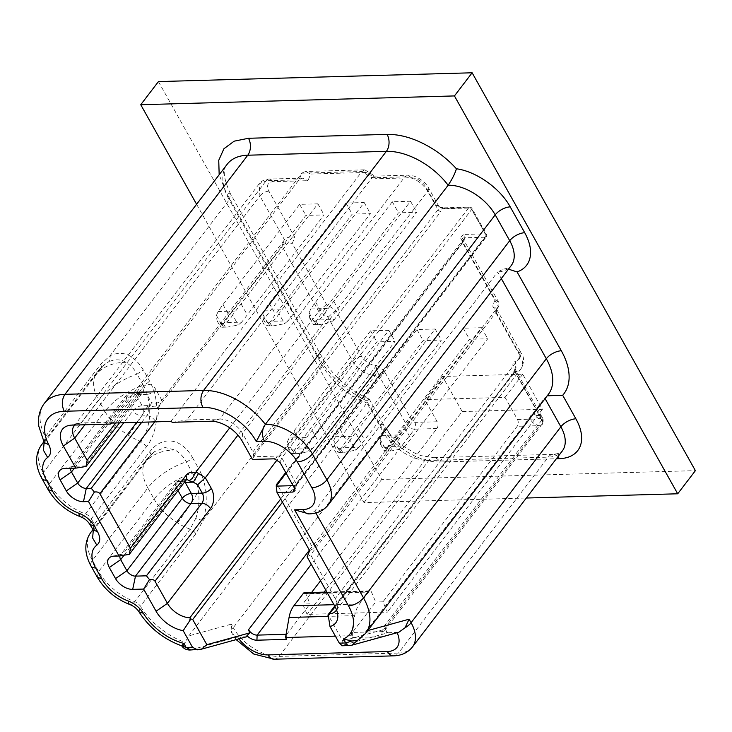 <?xml version="1.0" encoding="UTF-8"?>
<svg xmlns="http://www.w3.org/2000/svg" width="732" height="732" viewBox="0 0 732 732"><rect width="100%" height="100%" fill="white"/><g stroke="black" fill="none" stroke-linecap="round" stroke-linejoin="round"><path stroke-width="0.55" stroke-dasharray="3.66 2.75" d="M405.29 446.008L401.886 448.853L391.08 450.967L384.254 450.985L387.978 446.493A96.258 45.768 150.7 0 1 392.819 439.566L469.487 339.291L487.722 338.779L405.29 446.008L387.978 446.493M396.25 438.807C393.77 443.473 390.659 446.31 386.908 447.325L385.096 447.38L380.649 444.544L380.045 439.255L381.756 435.412A96.258 45.768 150.7 0 1 386.606 428.485L463.265 328.211L481.51 327.698L396.25 438.807L401.886 448.853M481.51 327.698L487.722 338.779M463.265 328.211L469.487 339.291M358.964 447.307L355.56 450.153L344.754 452.266L337.928 452.275L341.652 447.792A96.258 45.768 150.7 0 1 346.492 440.865L423.16 340.59L441.396 340.078L358.964 447.307L341.652 447.792M349.923 440.106C347.444 444.772 344.333 447.609 340.581 448.625L338.77 448.67L334.323 445.843L333.719 440.554L335.43 436.711A96.258 45.768 150.7 0 1 340.279 429.785L416.938 329.51L435.183 328.997L349.923 440.106L355.56 450.153M435.183 328.997L441.396 340.078M416.938 329.51L423.16 340.59M312.637 448.606L309.233 451.452L298.427 453.565L291.601 453.575L295.325 449.091A96.258 45.768 150.7 0 1 300.166 442.165L376.834 341.89L395.07 341.377L312.637 448.606L295.325 449.091M303.597 441.396C301.127 446.062 298.006 448.908 294.255 449.924L292.443 449.97L287.996 447.142L287.402 441.853L289.103 438.01A96.258 45.768 150.7 0 1 293.953 431.084L370.612 330.809L388.857 330.297L303.597 441.396L309.233 451.452M388.857 330.297L395.07 341.377M370.612 330.809L376.834 341.89M334.323 319.545L330.919 322.391L320.113 324.505L313.287 324.514L317.002 320.03A96.258 45.768 150.7 0 1 321.851 313.104L398.51 212.829L416.755 212.317L334.323 319.545L317.002 320.03M325.283 312.335C322.803 317.002 319.692 319.847 315.94 320.863L314.129 320.909L309.673 318.081L309.078 312.793L310.789 308.95A96.258 45.768 150.7 0 1 315.638 302.023L392.297 201.748L410.533 201.236L325.283 312.335L330.919 322.391M410.533 201.236L416.755 212.317M392.297 201.748L398.51 212.829M287.996 320.845L284.592 323.681L273.786 325.804L266.96 325.813L270.684 321.33A96.258 45.768 150.7 0 1 275.525 314.394L352.193 214.128L370.429 213.616L287.996 320.845L270.684 321.33M278.956 313.635C276.476 318.301 273.365 321.147 269.614 322.162L267.802 322.208L263.346 319.381L262.751 314.092L264.462 310.249A96.258 45.768 150.7 0 1 269.312 303.322L345.971 203.048L364.207 202.535L278.956 313.635L284.592 323.681M364.207 202.535L370.429 213.616M345.971 203.048L352.193 214.128M241.67 322.144L238.266 324.981L227.46 327.103L220.634 327.113L224.358 322.629A96.258 45.768 150.7 0 1 229.198 315.693L305.866 215.418L324.102 214.915L241.67 322.144L224.358 322.629M232.63 314.934C230.15 319.6 227.039 322.446 223.287 323.462L221.476 323.507L217.029 320.68L216.425 315.391L218.136 311.548A96.258 45.768 150.7 0 1 222.986 304.622L299.644 204.347L317.889 203.835L232.63 314.934L238.266 324.981M317.889 203.835L324.102 214.915M299.644 204.347L305.866 215.418M158.432 81.581L381.701 479.442L695.4 470.649M462.167 411.549L442.476 376.477L522.73 374.226L542.412 409.298L462.167 411.549L325.713 590.019M442.476 376.477L424.789 399.608L505.034 397.366L517.469 419.518A4.813 3.138 -91.6 0 1 517.185 426.298L382.992 601.814L387.347 612.126L307.092 614.377L302.746 604.056L311.585 592.49M320.534 580.787L436.931 428.54A4.813 3.138 88.4 0 0 437.224 421.769L424.789 399.608M324.093 592.142L307.092 614.377M386.615 631.835L384.428 625.924A7.219 4.264 37.4 0 1 384.767 626.583A7.219 4.264 37.4 0 1 384.693 630.462A7.219 4.264 37.4 0 1 382.067 631.615L381.857 636.703A10.824 6.396 -142.6 0 0 386.615 631.835L387.987 632.777L342.814 645.212L342.722 640.884L328.595 615.713L513.763 373.512L514.505 371.618C516.463 368.48 516.627 365.085 514.98 361.443C512.793 362.276 512.308 364.719 513.525 368.754A4.813 2.288 -29.3 0 1 515.346 369.459L514.816 371.737A4.813 2.288 -29.3 0 0 515.365 369.486A4.813 2.288 -29.3 0 0 515.346 369.459M495.143 299.672L498.757 302.307L498.94 305.436L498.364 306.443L462.615 242.75A7.219 3.431 -29.3 0 0 463.438 239.373A7.219 3.431 -29.3 0 0 460.684 238.275C461.004 236.29 462.423 234.999 464.93 234.405L464.783 237.79L460.684 238.275L495.143 299.672L492.581 305.839L518.476 351.982C521.019 357.39 519.857 360.537 514.98 361.443L515.429 366.823L514.907 369.514M444.498 208.721L436.107 205.207L442.284 208.419L443.253 207.861L444.498 208.721L471.005 207.98A2.406 1.144 150.7 0 1 471.93 208.345A2.406 1.144 150.7 0 1 471.655 209.471L486.158 235.32L296.268 483.687L296.359 485.206L293.084 485.655M384.94 372.359L412.015 420.598A4.813 2.288 -29.3 0 0 406.013 423.782L378.938 375.543L377.895 377.319L375.086 375.525C377.053 372.387 377.172 368.992 375.461 365.35C378.508 366.046 381.665 368.379 384.94 372.359L378.938 375.543L375.461 365.35C369.742 364.756 365.131 361.764 361.617 356.374L335.732 310.24L326.435 304.402L292.233 243.454L294.786 237.287L268.9 191.144C266.292 185.525 267.601 182.36 272.835 181.655L307.934 180.676L310.688 174.033L366.339 172.468L376.349 178.754L411.448 177.775C417.286 178.16 422.053 181.152 425.75 186.751L436.107 205.207A7.219 3.431 150.7 0 1 438.861 206.305A7.219 3.431 150.7 0 1 438.038 209.681A2.406 1.418 37.4 0 0 440.902 211.475L442.284 208.419L468.791 207.678A2.406 1.565 -91.6 0 1 469.761 207.119A2.406 1.565 -91.6 0 1 471.005 207.98L485.517 233.828A2.406 1.565 -91.6 0 1 485.371 237.214L464.783 237.79A9.626 4.575 -29.3 0 1 463.402 240.855A2.406 1.418 -142.6 0 0 462.533 241.24A2.406 1.418 -142.6 0 0 462.615 242.75L277.446 484.95L313.186 548.643L309.654 550.665M307.092 556.832L310.624 554.81L495.802 312.61L498.364 306.443L313.186 548.643M252.439 459.44L253.73 456.75L278.901 456.045L281.765 457.848L296.268 483.687L294.557 488.271M253.73 456.75L252.869 451.882L242.512 433.426A19.252 11.373 -142.6 0 0 219.627 419.061L186.797 419.985L371.975 177.785L374.372 176.119L375.159 176.33L376.349 178.754M277.446 484.95L276.586 484.447M286.084 634.305L286.77 634.287L286.56 639.375M336.519 609.847A19.252 11.373 -142.6 0 0 337.415 605.602A19.252 11.373 -142.6 0 0 335.229 598.657L310.624 554.81M246.638 636.739L237.525 636.996L232.181 633.839L231.294 624.176L188.819 635.87L183.421 645.24L181.737 645.807M341.835 645.761L351.836 645.194M359.037 639.567L361.215 637.599A56.547 33.398 -142.6 0 0 361.901 637.096A56.547 33.398 -142.6 0 0 365.57 633.409M307.943 513.946L310.807 513.562L314.797 511.082L497.614 271.965L501.31 278.544M110.706 423.096L301.776 173.182L305.18 171.498L310.688 174.033M113.844 422.025L81.014 422.95L266.192 180.749L299.022 179.825L113.844 422.025L112.033 423.059M172.322 422.309L186.797 419.985M170.895 421.412L361.965 171.498L364.362 169.833L365.149 170.044L366.339 172.468M189.853 650.025L190.595 649.915C187.703 649.952 185.306 648.396 183.421 645.24M342.814 645.212L342.146 645.67M387.987 632.777L398.812 632.256M547.234 395.802L544.709 397.979L361.215 637.599M188.819 635.87L366.888 402.966L383.056 431.77A12.032 5.719 -29.3 0 0 384.428 426.134A12.032 5.719 -29.3 0 0 379.826 424.313L366.622 400.779L369.276 399.141L366.888 402.966C347.27 394.914 332.301 382.269 321.979 365.039L229.253 199.799L230.635 194.172C223.489 178.654 222.345 168.68 227.195 164.252A56.547 33.398 -142.6 0 0 229.253 199.799L110.047 355.725L100.732 364.28L45.302 436.784A56.547 33.398 -142.6 0 1 44.378 403.369M90.795 532.466A44.515 26.297 -142.6 0 0 92.415 560.456L147.855 487.951L154.068 499.023C163.437 487.457 176.238 478.746 192.47 472.899C194.996 476.816 196.972 482.955 198.409 491.309C199.644 500.194 198.839 509.06 195.975 517.899L202.773 520.955L195.856 533.774L140.416 606.279A7.219 4.264 -142.6 0 0 134.725 601.667A12.032 4.52 -69.9 0 1 129.948 604.568M44.112 442.787L100.311 369.065L105.463 363.85L108.455 361.937C110.093 360.565 110.624 358.488 110.047 355.725C122.857 350.024 133.938 354.745 143.271 369.889L149.493 380.969C160.482 399.581 159.155 430.919 146.72 446.328L91.29 518.832A7.219 4.264 -142.6 0 0 85.452 513.946A12.032 4.511 -69.8 0 1 80.676 516.847M43.893 442.348A44.515 26.297 -142.6 0 1 44.881 441.57A7.219 4.264 -142.6 0 0 45.411 441.048L100.851 368.544L97.017 372.268L94.968 375.827C92.296 382.735 93.513 390.879 98.637 400.258A44.515 21.164 150.7 0 1 137.049 374.125C134.898 369.724 131.229 365.799 126.041 362.358C120.478 359.119 114.613 358.982 108.455 361.937M41.578 444.772A44.515 26.297 -142.6 0 0 43.206 472.762L49.419 483.843A44.515 26.297 -142.6 0 0 85.452 513.946L140.883 441.442C148.221 430.69 150.993 418.082 149.191 403.616C147.754 395.253 145.778 389.113 143.262 385.206A7.219 3.431 -29.3 0 0 149.493 380.969M89.917 524.469L91.29 518.832L94.318 524.231L149.758 451.726A46.418 30.259 -91.6 0 1 192.489 457.582A7.219 3.431 -29.3 0 1 186.257 461.819A44.515 21.164 150.7 0 0 147.855 487.951A44.515 26.297 37.4 0 1 144.186 463.521A44.515 26.297 37.4 0 1 146.226 459.961A44.515 26.297 37.4 0 1 149.493 456.786L154.644 451.571L165.066 447.517L175.25 450.052C180.447 453.492 184.116 457.418 186.257 461.819L192.47 472.899L198.701 468.663A46.418 30.259 -91.6 0 1 202.773 520.955L321.979 365.039A12.032 5.719 -29.3 0 0 323.352 359.403A12.032 5.719 -29.3 0 0 318.759 357.582L226.032 192.342L219.17 174.747M195.975 517.899L190.155 529.163A44.515 26.297 37.4 0 1 177.501 522.904A44.515 26.297 37.4 0 1 154.068 499.023L98.637 571.536A44.515 26.297 -142.6 0 0 134.725 601.667L190.155 529.163A7.219 4.264 37.4 0 1 195.856 533.774M72.011 425.118L81.014 422.95A19.252 11.373 -142.6 0 0 78.599 423.242A19.252 11.373 -142.6 0 0 74.929 425.036M280.667 499.014L375.086 375.525C365.835 374.702 358.351 369.916 352.614 361.16L328.009 317.313L318.713 311.475L281.93 245.934L284.492 239.776L161.827 400.212C159.219 402.911 155.788 403.735 151.533 402.701L150.353 405.528A7.219 5.755 22.5 0 0 159.96 404.705L161.827 400.212L155.87 389.598C153.4 392.416 150.399 394.008 146.867 394.374L151.533 402.701M86.01 466.494L84.784 465.973L73.841 466.275L64.837 468.453M328.595 615.713L327.826 615.145M154.772 421.861L155.303 421.175A14.439 9.415 88.4 0 0 158.277 407.312C155.001 408.849 151.542 408.895 147.91 407.44L150.353 405.528L142.136 405.757L135.923 394.685L146.867 394.374A7.219 4.703 88.4 0 0 143.124 391.785A7.219 4.703 88.4 0 0 140.215 393.468L84.784 465.973M129.299 554.362L123.049 553.968L114.046 556.146M120.039 555.844A7.219 4.264 37.4 0 1 120.423 555.121A7.219 4.264 37.4 0 1 122.143 554.087A7.219 4.264 37.4 0 1 123.049 553.968L178.489 481.464L183.503 481.327A7.219 4.264 37.4 0 0 186.129 480.174M335.732 310.24L328.009 317.313L237.927 435.128M326.435 304.402L318.713 311.475L229.747 427.836M292.233 243.454C287.969 242.411 284.538 243.244 281.93 245.934L158.277 407.312M196.597 204.265L364.005 502.582L526.317 498.025M384.785 626.619L384.428 625.924L541.89 419.976A4.813 2.288 -29.3 0 0 542.439 417.725A4.813 2.288 -29.3 0 0 540.6 416.993L513.525 368.754M70.784 468.288A7.219 4.264 37.4 0 1 71.214 467.428A7.219 4.264 37.4 0 1 72.935 466.385A7.219 4.264 37.4 0 1 73.841 466.275L129.271 393.77L140.215 393.468A7.219 4.264 37.4 0 0 142.841 392.315L143.435 391.73L132.181 392.096L127.963 393.999A7.219 4.264 37.4 0 0 126.645 394.923A7.219 4.264 37.4 0 0 126.91 399.462A7.219 3.431 150.7 0 1 135.923 394.685L132.181 392.096A7.219 7.219 0 0 0 126.645 394.923L71.214 467.428M508.484 269.156L503.634 269.056L497.614 271.965A39.702 23.451 37.4 0 0 511.156 265.661C510.332 267.207 507.825 268.333 503.634 269.065M342.722 640.884L385.535 629.09M268.9 191.144C265.359 191.51 262.358 193.102 259.887 195.92L284.492 239.776C287.1 237.077 290.531 236.244 294.786 237.287M411.448 177.775L407.706 175.186L404.805 176.86L371.975 177.785L361.965 171.498L301.776 173.182L299.022 179.825L302.426 178.132L307.934 180.676M334.808 606.215L335.229 598.657L520.406 356.457L495.802 312.61L496.378 311.603L496.204 308.474L492.581 305.839M381.857 636.703L352.211 637.526L351.177 635.687L354.709 615.63A24.065 15.692 -91.6 0 1 359.513 603.973L369.12 591.41A2.406 1.565 -91.6 0 1 370.09 590.852A2.406 1.565 -91.6 0 1 371.463 591.987L375.699 602.015L352.431 632.448L382.067 631.615L539.521 425.667L542.147 424.514C545.752 420.378 533.729 411.183 530.682 415.749C529.822 420.726 532.768 424.029 539.521 425.667M352.431 632.448L352.211 637.526M542.412 409.298L387.347 612.126M522.73 374.226L505.034 397.366M364.005 502.582L381.701 479.442M351.177 635.687L335.384 636.126M286.77 634.287L310.039 603.854L302.746 604.056M304.43 592.691A2.406 1.565 -91.6 0 1 305.811 593.826L310.039 603.854M382.992 601.814L375.699 602.015M540.792 418.311C538.743 419.171 537.398 418.329 536.748 415.776C538.807 414.916 540.152 415.767 540.792 418.311M404.842 427.973L411.055 439.054M386.908 447.325L388.976 451.022M381.756 435.412L399.068 434.927M385.096 447.38L387.164 451.068M380.045 439.255L385.691 449.302M386.606 428.485L392.819 439.566M358.515 429.272L364.728 440.353M340.581 448.625L342.649 452.312M335.43 436.711L352.742 436.226M338.77 448.67L340.838 452.367M333.719 440.554L339.364 450.601M340.279 429.785L346.492 440.865M312.189 430.572L318.402 441.652M294.255 449.924L296.323 453.611M289.103 438.01L306.415 437.526M292.443 449.97L294.511 453.666M287.402 441.853L293.038 451.9M293.953 431.084L300.166 442.165M333.874 301.511L340.087 312.591M315.94 320.863L318.008 324.55M310.789 308.95L328.101 308.465M314.129 320.909L316.197 324.605M309.078 312.793L314.723 322.839M315.638 302.023L321.851 313.104M287.548 302.81L293.761 313.891M269.614 322.162L271.682 325.85M264.462 310.249L281.774 309.764M267.802 322.208L269.87 325.905M262.751 314.092L268.397 324.139M269.312 303.322L275.525 314.394M241.221 304.109L247.434 315.181M223.287 323.462L225.355 327.149M218.136 311.548L235.448 311.063M221.476 323.507L223.544 327.204M216.425 315.391L222.071 325.438M222.986 304.622L229.198 315.693M517.469 419.518L539.813 418.896M464.93 234.405L485.517 233.828A2.406 1.144 150.7 0 1 486.432 234.194A2.406 1.144 150.7 0 1 486.158 235.32L485.81 237.141A2.406 1.418 37.4 0 1 485.371 237.214L295.481 485.591L294.484 488.153M437.224 421.769L414.879 422.391L412.015 420.598M542.485 423.938A7.219 4.264 37.4 0 0 541.89 419.976L514.816 371.737L513.763 373.512M414.879 422.391C415.996 424.816 415.904 427.076 414.587 429.172A7.219 4.264 37.4 0 1 409.81 427.653A7.219 4.264 37.4 0 1 406.013 423.782L309.38 550.18M436.931 428.54L414.587 429.172L311.283 564.299M285.956 472.945L463.402 240.855M274.326 458.827L278.901 456.045L468.791 207.678L471.326 208.995A2.406 1.418 37.4 0 1 471.655 209.471L281.765 457.848L280.045 462.423M253.766 456.246L440.902 211.475M377.895 377.319L282.442 502.17M485.81 237.141L486.231 236.829A2.406 2.406 0 0 0 486.432 234.194L471.93 208.345A2.406 2.406 0 0 0 469.761 207.119L443.253 207.861M210.624 421.239L219.627 419.061L404.805 176.86C414.156 177.492 421.778 182.277 427.68 191.226L242.512 433.426L242.082 440.984M252.869 451.882L438.038 209.681L427.68 191.226A7.219 3.431 150.7 0 0 428.504 187.84A7.219 3.431 150.7 0 0 425.75 186.751M237.525 636.996L190.595 649.915L198.637 649.687M349.448 645.551A7.219 4.703 88.4 0 0 350.18 645.441L397.11 632.521M315.849 512.949L314.797 511.082A39.702 23.451 37.4 0 0 328.348 504.769M310.807 513.562A12.032 7.842 -91.6 0 1 309.05 513.919M43.947 442.457L45.302 436.784A7.219 4.264 -142.6 0 1 45.411 441.048L44.432 443.729M48.047 489.47L49.419 483.843L104.859 411.329L98.637 400.258L43.206 472.762A12.032 5.719 -29.3 0 0 41.834 478.389M92.946 529.867L94.318 524.231A7.219 4.264 -142.6 0 1 94.584 528.769A7.219 4.264 -142.6 0 1 94.053 529.291A44.515 26.297 -142.6 0 0 93.065 530.078M93.284 530.517L149.493 456.786A7.219 4.264 -142.6 0 0 150.023 456.265A7.219 4.264 -142.6 0 0 149.758 451.726M97.264 577.164L98.637 571.536L92.415 560.456A12.032 5.719 -29.3 0 0 91.043 566.092M138.998 611.842L140.416 606.279A56.547 33.398 -142.6 0 0 185.287 642.531M367.72 630.591L366.641 630.893M545.075 398.62L544.709 397.979A56.547 33.398 -142.6 0 0 548.378 394.301L546.163 396.524M100.311 369.065C101.611 368.004 101.748 366.412 100.732 364.28M146.72 446.328L140.883 441.442A44.515 26.297 37.4 0 1 128.292 435.211A44.515 26.297 37.4 0 1 104.859 411.329C114.229 399.764 127.029 391.053 143.262 385.206L137.049 374.125L143.271 369.889M192.489 457.582L198.701 468.663M274.18 659.212A12.032 7.842 88.4 0 0 279.02 656.412L428.806 460.492A38.503 22.738 37.4 0 1 383.056 431.77L233.261 627.69L231.294 624.176M94.968 375.827A44.515 35.493 -157.5 0 1 126.041 362.358M128.292 435.211A44.515 5.554 122.1 0 0 149.191 403.616M144.186 463.521A44.515 35.493 -157.5 0 1 175.25 450.052M177.501 522.904A44.515 5.554 122.1 0 0 198.409 491.309M272.835 181.655A7.219 4.703 88.4 0 0 269.092 179.065A7.219 4.703 88.4 0 0 266.192 180.749L259.183 183.824L259.887 195.92L84.93 424.761M393.642 655.863A12.032 7.842 88.4 0 0 398.483 653.063L279.02 656.412A38.503 22.738 37.4 0 1 233.261 627.69A12.032 5.719 150.7 0 0 231.632 632.686M115.674 422.959L142.575 387.777A14.439 9.415 -91.6 0 1 155.87 389.598M142.575 387.777A7.219 4.264 37.4 0 1 142.841 392.315L119.49 422.849M334.725 606.069L514.505 371.618L334.945 606.471M412.491 646.914A38.503 22.738 37.4 0 1 398.483 653.063L548.268 457.143A12.032 7.842 -91.6 0 1 553.118 454.343A12.032 7.842 -91.6 0 1 557.94 456.677M369.276 399.141L384.428 426.134C388.235 432.905 393.871 439.209 401.328 445.038L415.3 453.419L421.01 455.615L433.655 457.692A12.032 7.842 -91.6 0 0 428.806 460.492L548.268 457.143A38.503 22.738 -142.6 0 0 562.286 450.994C561.975 452.522 558.919 453.639 553.118 454.343L433.655 457.692A12.032 7.842 -91.6 0 1 439.886 462.011L556.357 458.744M136.783 422.364L141.706 415.922A7.219 4.703 88.4 0 0 142.136 405.757A7.219 3.431 150.7 0 0 133.123 410.542L123.809 422.73M155.303 421.175A7.219 4.264 -142.6 0 0 146.72 415.785L141.706 415.922A7.219 4.264 37.4 0 1 134.121 411.97A7.219 4.264 37.4 0 1 133.123 410.542L126.91 399.462L74.371 468.187M186.623 479.652A7.219 4.703 88.4 0 0 186.404 479.643A7.219 4.703 88.4 0 0 183.503 481.327L128.063 553.831M184.821 481.876L181.39 479.789L178.489 481.464A7.219 4.264 37.4 0 0 177.171 481.693A7.219 5.435 -109.4 0 1 179.194 480.192A7.219 5.435 -109.4 0 1 184.757 481.958M124.101 555.195L176.119 487.155A7.219 3.431 150.7 0 1 184.4 482.434M178.096 490.678L176.119 487.155A7.219 4.264 37.4 0 1 175.854 482.617A7.219 4.264 37.4 0 1 177.171 481.693M141.798 422.227L146.72 415.785A7.219 4.703 88.4 0 0 147.91 407.44M361.617 356.374A7.219 3.431 -29.3 0 0 352.614 361.16L277.272 459.696M366.622 400.779C345.632 390.513 329.684 376.111 318.759 357.582M379.826 424.313A50.535 29.847 -142.6 0 0 439.886 462.011M159.96 404.705L159.192 406.48M369.221 399.096C348.99 390.028 333.7 376.797 323.352 359.403L230.635 194.172L226.032 192.342M237.607 636.996A26.471 15.637 -142.6 0 0 238.916 638.862M514.505 371.618A19.252 11.373 -142.6 0 0 521.111 368.562A19.252 11.373 -142.6 0 0 520.406 356.457L521.23 353.08L496.204 308.474M518.476 351.982L521.23 353.08C524.377 357.243 524.332 362.404 521.111 368.562L335.933 610.753M535.879 425.768L517.185 426.298M354.709 615.63L328.073 616.381M359.513 603.973L333.948 604.687M369.12 591.41L327.158 592.591M371.463 591.987L305.811 593.826M385.599 451.113L391.08 450.967M380.649 444.544L384.263 450.976M339.273 452.413L344.754 452.257M334.323 445.843L337.937 452.275M292.946 453.712L298.427 453.556M287.996 447.142L291.611 453.575M314.632 324.651L320.113 324.496M309.682 318.081L313.287 324.514M268.305 325.95L273.786 325.795M263.355 319.381L266.96 325.813M221.979 327.25L227.46 327.094M217.029 320.68L220.643 327.113M542.879 423.252L542.439 417.725L515.365 369.486M498.757 302.307L463.42 239.327L285.709 472.506M374.372 176.119L407.706 175.186C413.086 174.399 424.377 179.807 428.504 187.84L438.825 206.296L443.244 207.861M296.35 485.206L486.249 236.829M93.605 531.45L94.584 528.769L150.023 456.265L154.644 451.562A44.515 44.515 0 0 0 146.226 459.961L92.882 529.739M43.71 441.991L97.017 372.268A44.515 44.515 0 0 1 105.463 363.85L100.851 368.544M302.426 178.132L269.092 179.065C264.801 179.267 261.498 180.85 259.183 183.824L74.014 426.024M384.693 630.462L543.016 422.904C543.51 419.399 542.741 416.966 540.728 415.62C538.981 413.662 536.364 413.123 532.869 414.01L530.682 415.749M186.715 479.588L181.39 479.789A7.219 7.219 0 0 0 175.854 482.617L120.423 555.121M513.681 372.002L515.099 368.617M236.162 639.622L232.181 633.839M78.599 423.242L68.68 425.53M72.935 466.385L63.016 468.672M122.143 554.087L112.234 556.366M337.415 605.602L337.809 615.768M296.506 484.886L295.033 490.65M364.362 169.833L305.18 171.489M365.149 170.044L375.159 176.33M498.95 305.436L496.388 311.603M370.09 590.852L326.865 592.06"/><path stroke-width="1.1" d="M526.317 498.025L677.704 493.789L695.4 470.649L472.131 72.788L158.432 81.581L140.745 104.722L196.597 204.265M320.534 580.787L311.585 592.49M325.713 590.019L324.093 592.142M293.084 485.655L276.238 486.13L285.956 472.945M112.033 423.059L110.312 424.048L72.011 425.118A26.471 15.637 -142.6 0 0 68.68 425.53A26.471 15.637 -142.6 0 0 63.345 445.989L75.78 468.141L64.837 468.453A14.439 8.528 -142.6 0 0 63.016 468.672A14.439 8.528 -142.6 0 0 60.106 479.835L66.319 490.916A14.439 8.528 -142.6 0 0 83.485 501.685L88.499 501.539L119.06 556.009L114.046 556.146A14.439 8.528 -142.6 0 0 112.234 556.366A14.439 8.528 -142.6 0 0 109.315 567.529L115.537 578.609A14.439 8.528 -142.6 0 0 132.693 589.379L143.637 589.068L156.072 611.229A26.471 15.637 -142.6 0 0 183.183 630.655L190.887 618.979L192.717 619.519L206.845 644.691L249.658 632.906L246.931 635.742A10.824 6.396 -142.6 0 0 256.923 640.198L286.56 639.375L285.517 637.526L335.384 636.126M286.084 634.305L257.133 635.12A7.219 4.264 37.4 0 1 248.551 629.73L249.658 632.906M342.146 645.67L339.319 643.144L330.004 626.546A26.471 15.637 -142.6 0 0 337.809 615.768A26.471 15.637 -142.6 0 0 334.808 606.215L307.092 556.832L309.654 550.665L277.016 492.508L292.974 492.06L295.033 490.65L294.557 488.271L280.045 462.423L274.326 458.827L252.439 459.44L242.082 440.984A26.471 15.637 -142.6 0 0 210.624 421.239L172.322 422.309L170.895 421.412L110.706 423.096L110.312 424.048M276.586 484.447L276.266 485.627M206.845 644.691L201.465 649.174L246.638 636.739L246.931 635.742M339.319 643.144L345.705 642.961L343.445 638.944A44.515 26.297 -142.6 0 0 353.529 623.765A44.515 26.297 -142.6 0 0 348.487 605.831L294.612 509.829L302.819 509.6A27.67 16.342 -142.6 0 0 311.878 487.777L297.375 461.938A27.67 16.342 -142.6 0 0 264.49 441.295L256.282 441.524L255.761 440.6A44.515 26.297 -142.6 0 0 202.856 407.385L64.242 411.274A44.515 26.297 -142.6 0 0 48.76 444.69C51.478 450.381 51.103 454.636 47.653 457.454A32.483 19.188 -142.6 0 0 46.427 480.219L52.64 491.3A32.483 19.188 -142.6 0 0 78.937 513.269C85.736 515.978 90.924 520.315 94.51 526.29L97.539 531.688C100.668 537.681 100.43 542.174 96.834 545.166A32.483 19.188 -142.6 0 0 95.636 567.913L101.858 578.994A32.483 19.188 -142.6 0 0 128.191 600.981C134.661 603.525 139.72 607.624 143.371 613.288L138.998 611.842C149.319 627.836 163.547 639.173 181.701 645.844C183.576 648.552 186.303 649.952 189.853 650.025L201.465 649.174M183.183 630.655L192.498 647.253L197.466 649.815M341.835 645.761L349.448 645.551A7.219 4.703 88.4 0 1 345.705 642.961L351.772 641.04L357.527 640.363L365.57 633.409A56.547 33.398 -142.6 0 0 369.907 620.635A56.547 33.398 -142.6 0 0 363.502 597.861A12.032 5.719 150.7 0 1 348.487 605.831M343.445 638.944L351.772 641.04M294.612 509.829L309.05 513.919A12.032 7.842 -91.6 0 1 302.819 509.6M256.282 441.524L265.323 424.34L448.14 185.233A39.702 23.451 37.4 0 1 495.207 214.851L509.71 240.7A39.702 23.451 37.4 0 1 512.986 262.486A39.702 23.451 37.4 0 1 511.156 265.661L328.348 504.769C323.754 510.552 317.322 513.599 309.05 513.919M181.701 645.844L183.86 643.419L186.12 647.436L181.737 645.807M545.075 398.62L560.877 426.783L411.091 622.703L409.115 619.199L404.988 627.827L398.812 632.256L351.836 645.194L357.527 640.363M74.929 425.036A19.252 11.373 -142.6 0 0 74.014 426.024A19.252 11.373 -142.6 0 0 74.71 438.12L87.145 460.282L86.01 466.494L119.49 422.849M330.004 626.546L328.128 614.697M327.826 615.145L329.336 613.819A19.252 11.373 -142.6 0 0 335.933 610.753A19.252 11.373 -142.6 0 0 336.519 609.847M229.747 427.836L195.975 472.012L192.242 478.389L189.085 480.814L193.349 482.15L197.622 484.822L205.344 477.749L237.927 435.128M197.622 484.822L202.288 493.148A7.219 4.703 88.4 0 1 201.858 503.314A7.219 4.264 -142.6 0 1 210.441 508.694A14.439 9.415 88.4 0 0 211.301 488.363L205.344 477.749L198.564 473.494L193.349 482.15L185.132 482.379L184.821 481.876M74.371 468.187L71.48 471.966L77.693 483.047L66.319 490.916M141.798 422.227L91.29 488.29L86.275 488.427A7.219 4.264 37.4 0 1 77.693 483.047L123.809 422.73M91.29 488.29L94.337 492.06C97.008 491.648 98.857 492.178 99.863 493.679L130.433 548.14L129.299 554.362L186.404 479.643M132.693 589.379L135.484 576.13L190.915 503.616L201.858 503.314L146.427 575.819L135.484 576.13A7.219 4.264 37.4 0 1 126.901 570.74L120.689 559.66A7.219 4.264 37.4 0 1 120.039 555.844M146.427 575.819L149.474 579.588C152.146 579.177 153.995 579.707 155.01 581.208L167.436 603.36A19.252 11.373 -142.6 0 0 189.908 617.726L190.887 618.979M677.704 493.789L454.444 95.929L140.745 104.722M60.106 479.835L71.48 471.966A7.219 4.264 37.4 0 1 70.784 468.288M219.17 174.747L218.74 160.326L223.891 148.779L234.13 141.185L248.487 138.275L387.1 134.386C401.484 134.203 416.618 138.989 432.502 148.77C441.478 154.425 449.448 161.095 456.42 168.781C476.221 171.37 500.166 188.334 510.222 206.882L524.725 232.73C530.682 243.628 532.1 253.089 528.989 261.123C526.802 266.274 522.831 269.87 517.076 271.92L561.334 350.784C566.806 360.62 569.395 369.834 569.103 378.398C568.801 385.151 566.669 390.778 562.688 395.28L547.234 395.802M456.42 168.781C454.892 173.832 452.129 179.322 448.14 185.233A56.547 33.398 -142.6 0 0 423.819 163.19A56.547 33.398 -142.6 0 0 386.386 151.332L203.569 390.449L64.956 394.328A56.547 33.398 -142.6 0 0 44.378 403.369C41.239 407.504 39.354 412.272 38.695 417.67L38.723 425.978L44.46 443.189M517.076 271.92L508.484 269.156M86.01 466.494L75.78 468.141M88.499 501.539L94.337 492.06M129.299 554.362L119.06 556.009M143.637 589.068L149.474 579.588M276.238 486.13L277.016 492.508M454.444 95.929L472.131 72.788M328.073 616.381L289.058 617.469L285.517 637.526M289.058 617.469A24.065 15.692 -91.6 0 1 293.861 605.812L303.46 593.249A2.406 1.565 -91.6 0 1 304.43 592.691L326.865 592.06M282.442 502.17L192.717 619.519M309.38 550.18L248.551 629.73M256.923 640.198L257.133 635.12L311.283 564.299M143.371 613.288A44.515 26.297 -142.6 0 0 183.86 643.419M190.595 649.915L186.12 647.436L192.498 647.253M365.57 633.409L548.378 394.301A56.547 33.398 -142.6 0 0 552.724 381.518A56.547 33.398 -142.6 0 0 546.319 358.753L363.502 597.861L315.849 512.949M311.878 487.777A12.032 5.719 -29.3 0 0 326.893 479.817A39.702 23.451 37.4 0 1 328.348 504.769M524.725 232.73A12.032 5.719 -29.3 0 0 509.71 240.7L326.893 479.817L312.39 453.968L495.207 214.851A12.032 5.719 150.7 0 1 510.222 206.882M297.375 461.938C303.258 461.325 308.273 458.662 312.39 453.968A39.702 23.451 37.4 0 0 265.323 424.34A56.547 33.398 -142.6 0 0 203.569 390.449C200.294 395.673 200.056 401.328 202.856 407.385M264.49 441.295A12.032 7.842 -91.6 0 1 264.243 425.859M255.761 440.6L256.703 440.536M64.242 411.274C61.442 405.208 61.68 399.562 64.956 394.328L247.773 155.211L386.386 151.332A12.032 7.842 -91.6 0 0 387.1 134.386M48.76 444.69L43.947 442.457M47.653 457.454L43.417 450.244L44.112 442.787M43.893 442.348A44.515 26.297 -142.6 0 0 41.578 444.772C34.88 454.471 34.962 465.68 41.834 478.389A12.032 5.719 -29.3 0 0 46.427 480.219M52.64 491.3L48.047 489.47C55.605 502.143 66.475 511.265 80.676 516.847A12.032 4.511 -69.8 0 1 78.937 513.269M94.51 526.29L89.917 524.469L93.669 530.709M97.539 531.688L92.946 529.867M96.834 545.166L92.598 537.965L93.284 530.517M93.065 530.078A44.515 26.297 -142.6 0 0 90.795 532.466C84.098 542.165 84.18 553.374 91.043 566.092A12.032 5.719 -29.3 0 0 95.636 567.913M101.858 578.994L97.264 577.164C104.822 589.855 115.72 598.986 129.948 604.568A12.032 4.52 -69.9 0 1 128.191 600.981M409.115 619.199L367.72 630.591M501.31 278.544L546.319 358.753A12.032 5.719 -29.3 0 1 561.334 350.784M248.487 138.275A12.032 7.842 88.4 0 1 247.773 155.211A56.547 33.398 -142.6 0 0 227.195 164.252L44.378 403.369M84.93 424.761L74.71 438.12L63.345 445.989M87.145 460.282L115.674 422.959M238.916 638.862A26.471 15.637 -142.6 0 0 267.939 654.893A12.032 7.842 88.4 0 0 274.18 659.212L393.642 655.863C401.712 655.552 407.998 652.569 412.491 646.914L562.286 450.994A38.503 22.738 -142.6 0 0 560.877 426.783A12.032 5.719 150.7 0 1 575.892 418.814A50.535 29.847 -142.6 0 1 559.349 458.662L556.357 458.744M267.939 654.893L387.402 651.544A12.032 7.842 88.4 0 0 393.642 655.863M334.945 606.471L329.336 613.819M328.906 613.956L328.229 617.149M557.94 456.677A12.032 7.842 -91.6 0 1 559.349 458.662M195.288 473.265A14.439 9.415 88.4 0 0 185.864 475.635A7.219 4.264 37.4 0 1 186.129 480.174M189.085 480.814A7.219 4.703 88.4 0 0 186.623 479.652M211.301 488.363A7.219 3.431 150.7 0 1 202.288 493.148L191.345 493.45L185.132 482.379A7.219 5.435 -109.4 0 0 184.757 481.958M183.329 499.663A7.219 4.264 37.4 0 1 182.341 498.236A7.219 3.431 150.7 0 1 191.345 493.45A7.219 4.703 88.4 0 1 190.915 503.616A7.219 4.264 37.4 0 1 183.329 499.663M184.4 482.434A7.219 3.431 150.7 0 1 185.132 482.379M178.096 490.678L182.341 498.236L126.901 570.74L115.537 578.609M198.564 473.494L195.975 472.012M83.485 501.685L86.275 488.427L136.783 422.364M99.863 493.679L154.772 421.861M130.433 548.14L185.864 475.635M109.315 567.529L120.689 559.66L124.101 555.195M210.441 508.694L155.01 581.208M277.272 459.696L167.436 603.36L156.072 611.229M280.667 499.014L189.908 617.726M562.688 395.28L575.892 418.814M404.988 627.827A12.032 5.719 -29.3 0 0 411.091 622.703A38.503 22.738 37.4 0 1 412.491 646.914M387.402 651.544A26.471 15.637 -142.6 0 0 397.119 632.722M190.293 617.845L189.625 621.029M294.484 488.153L292.974 492.06M333.948 604.687L293.861 605.812M327.158 592.591L303.46 593.249M285.709 472.506L276.55 484.493M41.834 478.389L48.047 489.47M80.676 516.847C84.418 518.256 87.501 520.791 89.917 524.469M91.043 566.092L97.264 577.164M129.948 604.568C133.883 606.215 136.902 608.64 138.998 611.842M41.578 444.772L43.71 441.991M90.795 532.466L92.882 529.739M334.725 606.069L328.082 614.752M351.836 645.194L349.448 645.551M274.18 659.212L253.739 654.015L236.162 639.622"/></g></svg>
